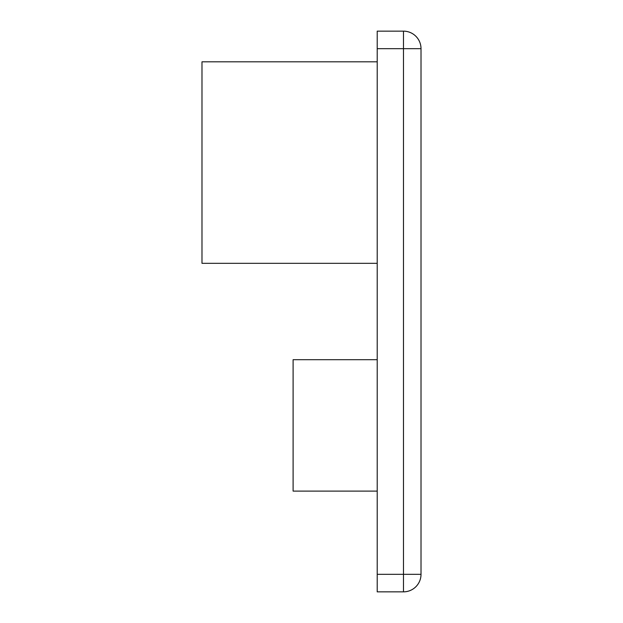 <?xml version="1.0" encoding="UTF-8"?>
<svg xmlns="http://www.w3.org/2000/svg" width="623" height="623" viewBox="0 0 623 623"><rect width="100%" height="100%" fill="white"/><g stroke="black" fill="none" stroke-linecap="round" stroke-linejoin="round"><path stroke-width="0.93" d="M377.211 31.15L403.486 31.15L377.211 31.15L377.211 591.85L403.486 591.85A17.522 17.522 0 0 0 421.008 574.328L403.486 574.328L403.486 591.85A17.522 17.522 0 0 0 421.016 574.328L421.016 48.672L421.016 574.328M377.211 591.85L403.486 591.85M377.211 48.672L421.016 48.672A17.522 17.522 0 0 0 403.486 31.15A17.522 17.522 0 0 1 421.008 48.672M377.211 263.319L201.984 263.319L201.984 61.817L377.211 61.817M377.211 491.103L293.106 491.103L293.106 359.689L377.211 359.689M377.211 574.328L403.486 574.328L403.486 31.15A17.522 17.522 0 0 1 421.016 48.672"/></g></svg>
